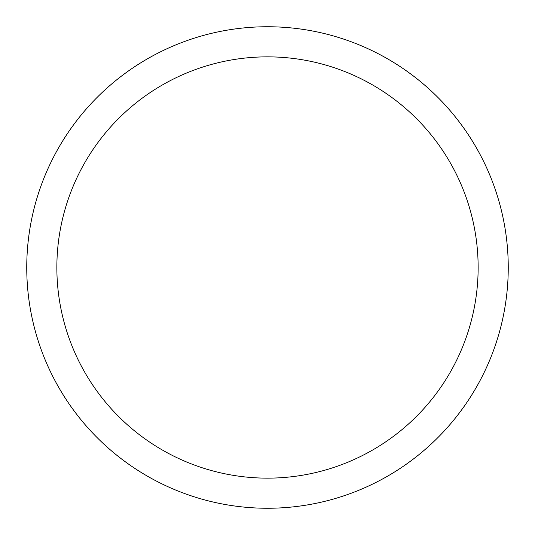 <?xml version="1.0" encoding="UTF-8"?>
<svg xmlns="http://www.w3.org/2000/svg" width="535" height="535" viewBox="0 0 535 535"><rect width="100%" height="100%" fill="white"/><g stroke="black" fill="none" stroke-linecap="round" stroke-linejoin="round"><path stroke-width="0.8" d="M508.25 267.5A240.75 240.75 0 0 1 147.125 475.996A240.75 240.75 0 0 1 147.125 59.004A240.75 240.75 0 0 1 508.25 267.5A240.75 240.75 0 0 1 147.125 475.996A240.75 240.75 0 0 1 147.125 59.004A240.75 240.75 0 0 1 508.25 267.5A240.75 240.75 0 0 1 147.125 475.996A240.75 240.75 0 0 1 147.125 59.004A240.75 240.75 0 0 1 508.25 267.5M478.143 267.5A210.643 210.643 0 0 1 162.179 449.922A210.643 210.643 0 0 1 162.179 85.078A210.643 210.643 0 0 1 478.143 267.5"/></g></svg>
